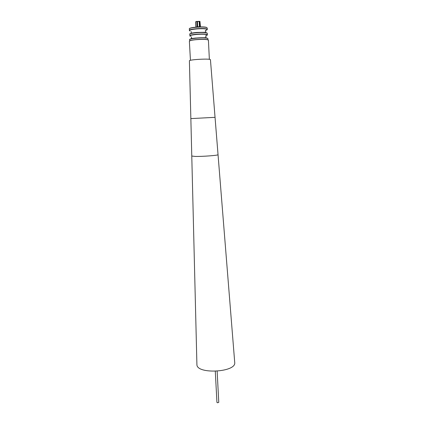 <?xml version="1.0" encoding="UTF-8"?>
<svg xmlns="http://www.w3.org/2000/svg" width="424" height="424" viewBox="0 0 424 424"><rect width="100%" height="100%" fill="white"/><g stroke="black" fill="none" stroke-linecap="round" stroke-linejoin="round"><path stroke-width="0.64" d="M217.146 371.239L218.768 402.312L217.565 402.789L216.934 402.408L215.297 371.334M189.401 60.833L189.401 60.812C188.855 59.593 209.832 58.411 210.399 59.636L210.447 59.731M196.9 364.317L196.916 364.592C196.619 374.583 236.502 372.341 234.721 362.472L234.711 362.334M189.512 41.001L190.249 40.566C192.989 39.464 204.644 38.849 207.484 39.665L208.263 40.02M209.361 59.334L208.417 40.222L207.596 39.771C204.718 38.95 192.925 39.57 190.148 40.683L189.38 41.223L190.434 60.325M199.958 21.407L200.467 26.898M196.132 21.491L199.831 21.354L199.884 26.797L200.372 26.903M199.614 21.587L199.148 21.55L199.418 26.76L197.695 26.797L197.42 21.587L196.842 21.651L197.118 26.86L195.999 27.125L195.655 21.852M195.618 22.032L195.888 27.141M196.842 21.651L196.27 21.454L195.724 21.926M199.148 21.55L197.42 21.587M189.867 39.437C189.719 38.176 204.612 37.111 207.267 38.197M189.91 34.042C189.645 32.749 204.082 31.678 206.668 32.812M206.742 32.839L207.044 33.008M189.401 60.812L190.853 118.603L215.042 117.331L234.721 362.472M191.807 156.043L195.22 156.429C202.577 156.604 218.599 155.369 218.005 154.686M189.682 39.697C188.092 38.441 204.267 36.936 207.41 38.255L207.961 38.738L207.458 38.377C204.675 37.243 189.067 38.414 189.682 39.697L189.74 40.794M205.656 35.823C207.272 35.404 207.643 35.022 206.764 34.678C203.456 33.348 186.152 35.128 190.567 36.331M189.846 35.754C189.258 34.461 204.22 33.321 206.896 34.466L207.384 34.837L207.309 33.369L206.822 32.992C204.145 31.821 189.178 32.966 189.767 34.286L190.1 36.104M205.354 30.528C207.145 30.062 207.58 29.638 206.658 29.24C203.276 27.783 185.595 29.664 190.111 30.984M189.358 30.369C188.749 28.954 204.066 27.767 206.806 29.028L207.304 29.431L207.235 28.026L206.737 27.613C203.992 26.33 188.669 27.528 189.279 28.965L189.724 30.804M189.48 28.662C189.56 27.263 203.965 26.224 206.546 27.433M189.279 28.965C188.786 27.231 203.854 26.182 206.695 27.496L207.235 28.026M191.489 36.824L191.478 38.208C190.731 38.589 191.998 38.536 195.284 38.054L205.963 37.651L205.953 36.284L205.598 36.035M191.213 31.498L191.192 32.807C190.339 33.448 194.086 32.6 197.059 32.441L205.682 32.261L205.682 30.968L205.311 30.714M210.442 59.71L215.042 117.331M190.853 118.603L196.906 364.454M189.767 34.286C188.23 33.008 203.748 31.503 206.779 32.871L207.309 33.369M195.618 21.99L195.989 21.56M196.27 21.454L199.757 21.348M206.986 29.903L207.304 29.431M207.961 38.738L208.014 39.835"/></g></svg>
